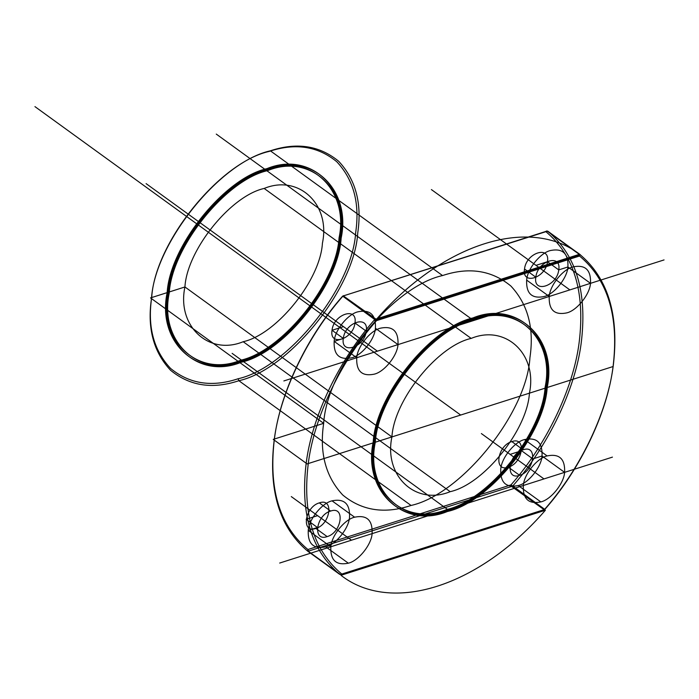 <?xml version="1.0" encoding="UTF-8"?>
<svg xmlns="http://www.w3.org/2000/svg" width="699" height="699" viewBox="0 0 699 699"><rect width="100%" height="100%" fill="white"/><g stroke="black" fill="none" stroke-linecap="round" stroke-linejoin="round"><path stroke-width="1.05" d="M546.566 231.019L545.666 231.5L547.666 231.116L579.663 254.296C608.113 278.176 619.323 315.249 613.276 365.49C607.527 412.008 580.589 468.487 544.739 509.204L543.936 509.912L544.827 509.431C580.519 468.985 607.352 412.794 613.075 366.538C619.078 316.56 607.903 279.731 579.541 256.035L376.516 320.658C340.832 361.103 313.991 417.303 308.276 463.551C302.274 513.529 313.449 550.366 341.811 574.054L544.827 509.431L512.751 486.032C548.593 445.315 575.53 388.827 581.288 342.318C587.326 292.068 576.125 255.004 547.666 231.116L342.65 296.123L545.666 231.5C574.028 255.187 585.203 292.025 579.2 342.003C573.486 388.251 546.644 444.45 510.96 484.896L511.572 486.46L544.093 509.667M343.541 295.642L342.737 296.35C306.887 337.067 279.95 393.546 274.2 440.064C268.154 490.305 279.364 527.378 307.813 551.266L339.81 574.438C311.352 550.55 300.151 513.485 306.188 463.236C311.946 416.726 338.884 360.238 374.725 319.522L342.65 296.123C306.957 336.569 280.124 392.759 274.401 439.016C268.399 488.994 279.574 525.831 307.936 549.519L308.547 551.083L511.572 486.46M447.64 510.2C489.291 501.008 543.411 433.738 546.041 387.875C556.308 339.583 516.526 302.195 473.712 319.897C432.052 329.089 377.941 396.359 375.311 442.222C365.044 490.506 404.826 527.894 447.64 510.2L446.696 509.519C488.356 500.327 542.468 433.057 545.098 387.194C555.364 338.901 515.582 301.514 472.769 319.216C431.117 328.408 376.997 395.678 374.367 441.541C364.1 489.824 403.882 527.212 446.696 509.519M354.952 322.982C357.844 306.319 333.668 314.008 332.042 330.278C329.15 346.949 353.327 339.251 354.952 322.982L366.25 331.169C369.133 314.498 344.957 322.187 343.331 338.456C340.448 355.127 364.625 347.438 366.25 331.169M511.86 441.611C497.172 445.613 493.485 472.559 508.356 467.15C523.035 463.149 526.731 436.202 511.86 441.611L523.149 449.789C508.47 453.791 504.774 480.737 519.645 475.337C534.324 471.336 538.02 444.389 523.149 449.789M579.087 254.226L579.663 254.296L579.541 256.035L579.087 254.226L547.09 231.054M240.639 360.238C282.291 351.047 336.411 283.777 339.041 237.913C349.308 189.621 309.526 152.233 266.712 169.936C225.061 179.127 170.94 246.398 168.31 292.261C158.044 340.544 197.826 377.932 240.639 360.238L241.583 360.92C283.235 351.728 337.346 284.458 339.985 238.595C350.251 190.303 310.47 152.915 267.647 170.617C225.995 179.809 171.884 247.079 169.254 292.942C158.988 341.226 198.769 378.613 241.583 360.92M450.173 491.677C483.725 484.276 527.308 430.095 529.423 393.161C537.688 354.271 505.657 324.161 471.17 338.412C437.626 345.813 394.044 399.994 391.921 436.927C383.655 475.827 415.695 505.927 450.173 491.677L243.182 341.715C276.725 334.314 320.308 280.133 322.422 243.2C330.697 204.309 298.656 174.2 264.17 188.45C230.626 195.851 187.044 250.032 184.929 286.966C176.655 325.856 208.695 355.966 243.182 341.715M319.356 502.887C304.677 506.889 300.981 533.835 315.852 528.427C330.531 524.425 334.227 497.478 319.356 502.887L330.644 511.065C315.965 515.067 312.278 542.013 327.149 536.605C341.828 532.603 345.516 505.657 330.644 511.065M343.384 295.895L375.905 319.094L578.929 254.471M524.538 269.01C521.655 285.673 545.832 277.984 547.457 261.714C550.34 245.043 526.164 252.741 524.538 269.01L535.836 277.188C532.944 293.86 557.12 286.162 558.746 269.893C561.638 253.221 537.461 260.919 535.836 277.188M524.547 439.575C514.481 441.794 501.41 458.046 500.772 469.125C500.187 482.572 506.006 488.051 518.247 485.552C528.313 483.332 541.384 467.081 542.022 456.001C542.607 442.554 536.788 437.076 524.547 439.575L547.125 455.931C537.068 458.151 523.988 474.403 523.35 485.49C522.765 498.937 528.593 504.407 540.834 501.908C550.891 499.689 563.971 483.437 564.6 472.358C565.194 458.911 559.366 453.433 547.125 455.931M269.246 151.412L270.364 150.818L442.546 275.563C392.226 286.66 326.852 367.927 323.681 423.332C319.303 452.786 325.664 476.674 342.746 494.997C361.916 510.742 384.686 514.228 411.056 505.456L238.875 380.71C289.194 369.614 354.559 288.346 357.739 232.942C362.117 203.496 355.756 179.608 338.674 161.277C319.504 145.532 296.734 142.046 270.364 150.818C220.045 161.923 154.671 243.191 151.491 298.595C147.122 328.041 153.474 351.929 170.565 370.26C189.726 385.997 212.496 389.483 238.875 380.71L238.106 378.753C212.024 387.429 189.508 383.978 170.556 368.417C153.658 350.286 147.375 326.669 151.7 297.547C154.837 242.754 219.486 162.395 269.246 151.412C295.327 142.745 317.844 146.187 336.796 161.757C353.694 179.879 359.976 203.505 355.66 232.627C352.514 287.411 287.866 367.779 238.106 378.753M512.105 486.487L512.751 486.032L510.96 484.896L307.936 549.519L307.813 551.266L308.547 551.083M266.712 169.936L267.647 170.617M446.521 510.794C488.741 501.48 543.577 433.31 546.242 386.827C556.649 337.888 516.334 300.002 472.943 317.94C430.733 327.254 375.887 395.424 373.222 441.899C362.816 490.838 403.131 528.724 446.521 510.794L447.465 511.476C489.676 502.162 544.521 433.992 547.186 387.508C557.592 338.569 517.277 300.684 473.887 318.622C431.676 327.936 376.831 396.106 374.166 442.581C363.76 491.519 404.074 529.405 447.465 511.476M375.415 328.25C376.001 314.803 370.173 309.325 357.94 311.824C347.875 314.043 334.804 330.295 334.166 341.374C333.58 354.821 339.399 360.3 351.641 357.801C361.706 355.581 374.778 339.33 375.415 328.25L397.993 344.607C398.587 331.16 392.759 325.682 380.518 328.181C370.453 330.4 357.381 346.66 356.743 357.739C356.158 371.186 361.986 376.656 374.218 374.157C384.284 371.938 397.355 355.686 397.993 344.607M508.356 467.15L519.645 475.337M340.387 574.508L341.811 574.054L340.387 574.508L308.39 551.328M549.248 296.463C548.663 309.91 554.482 315.389 566.723 312.89C576.789 310.671 589.86 294.41 590.498 283.331C591.083 269.884 585.255 264.414 573.023 266.913C562.957 269.132 549.886 285.384 549.248 296.463L526.662 280.107C526.076 293.554 531.904 299.023 544.145 296.525C554.202 294.305 567.282 278.053 567.911 266.974C568.505 253.527 562.678 248.049 550.436 250.548C540.379 252.767 527.299 269.028 526.662 280.107M375.905 319.094L376.516 320.658L374.725 319.522L375.372 319.067M472.943 317.94L473.887 318.622M377.373 351.169L343.497 326.634L332.042 330.278L343.331 338.456L334.166 341.374L356.743 357.739L377.373 351.169L146.1 183.627M348.329 563.184C358.395 560.965 371.466 544.713 372.104 533.634C372.689 520.187 366.861 514.709 354.629 517.208C344.563 519.427 331.492 535.679 330.854 546.758C330.269 560.205 336.088 565.683 348.329 563.184L325.743 546.828C335.808 544.608 348.888 528.348 349.517 517.269C350.112 503.822 344.284 498.352 332.042 500.842C321.986 503.07 308.906 519.322 308.268 530.401C307.682 543.848 313.51 549.318 325.743 546.828M315.852 528.427L327.149 536.605M240.465 361.514C282.676 352.2 337.521 284.03 340.186 237.546C350.592 188.608 310.277 150.722 266.887 168.66C224.676 177.974 169.831 246.144 167.166 292.619C156.759 341.558 197.074 379.443 240.465 361.514L241.408 362.196C283.619 352.881 338.465 284.711 341.129 238.228C351.527 189.289 311.221 151.403 267.822 169.341C225.611 178.656 170.774 246.826 168.109 293.3C157.703 342.239 198.018 380.125 241.408 362.196M472.769 319.216L473.712 319.897M569.868 289.902L536.002 265.358L547.457 261.714L558.746 269.893L567.911 266.974L590.498 283.331L569.868 289.902L431.414 189.586M518.247 485.552L540.834 501.908M543.936 509.912L340.92 574.534M266.887 168.66L267.822 169.341M264.17 188.45L471.17 338.412M411.056 505.456C461.375 494.35 526.749 413.083 529.929 357.678C534.298 328.233 527.946 304.345 510.855 286.013C491.694 270.277 468.924 266.791 442.546 275.563M332.042 500.842L354.629 517.208M391.921 436.927L375.311 442.222L374.367 441.541L373.222 441.899L374.166 442.581L307.132 463.918L273.257 439.383L323.681 423.332L150.547 297.914L167.166 292.619L168.109 293.3L169.254 292.942L168.31 292.261L184.929 286.966L391.921 436.927M460.676 415.049L34.95 106.624M224.178 139.826L473.625 320.535L283.864 380.938M332.042 330.278L343.331 338.456M334.166 341.374L356.743 357.739M216.271 134.094L473.625 320.535L664.05 259.923M547.457 261.714L558.746 269.893M567.911 266.974L590.498 283.331M232.129 353.362L447.727 509.562L279.687 563.044M351.475 540.196L330.854 546.758L308.268 530.401L317.433 527.483L306.145 519.305L317.608 515.652L351.475 540.196L291.3 496.596M244.318 362.196L447.727 509.562L612.438 457.129M543.979 478.92L564.6 472.358L542.022 456.001L532.856 458.911L521.568 450.733L510.104 454.385L543.979 478.92L481.384 433.572M308.276 463.551L613.075 366.538M340.972 575.294L545.386 510.235A200.054 125.628 125.9 0 1 340.972 575.294M375.966 319.862L580.371 254.794A200.054 125.628 125.9 0 0 375.966 319.862"/></g></svg>

